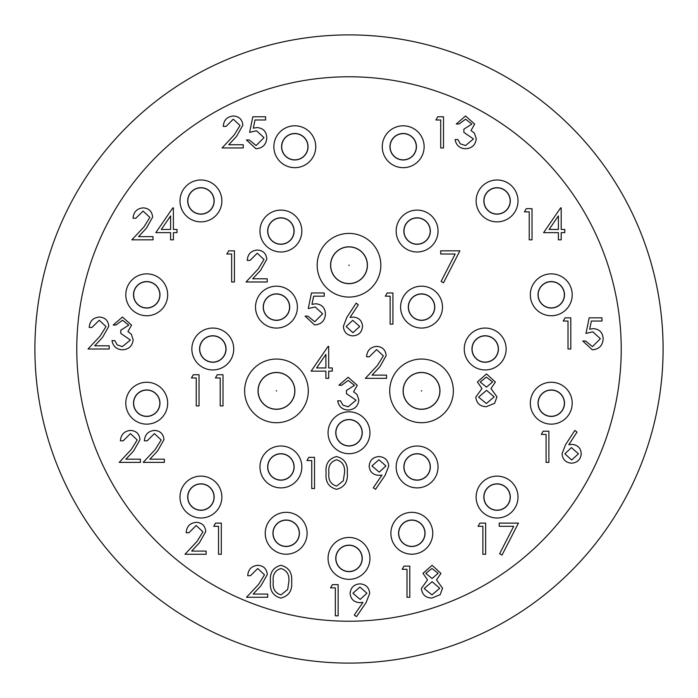<?xml version="1.0" encoding="UTF-8"?>
<svg xmlns="http://www.w3.org/2000/svg" width="698" height="698" viewBox="0 0 698 698"><rect width="100%" height="100%" fill="white"/><g stroke="black" fill="none" stroke-linecap="round" stroke-linejoin="round"><path stroke-width="1.05" d="M437.498 400.094A18.427 18.427 0 0 1 405.582 400.094A18.427 18.427 0 0 1 421.54 372.453A18.427 18.427 0 0 1 437.498 400.094M389.711 390.88A31.829 31.829 0 0 1 429.776 360.133A31.829 31.829 0 0 1 449.102 406.794A31.829 31.829 0 0 1 389.711 390.88M260.502 400.094A18.427 18.427 0 0 1 276.46 372.453A18.427 18.427 0 0 1 292.418 400.094A18.427 18.427 0 0 1 260.502 400.094M244.632 390.88A31.829 31.829 0 0 1 287.349 360.971A31.829 31.829 0 0 1 300.847 411.34A31.829 31.829 0 0 1 244.632 390.88M349 246.813A18.427 18.427 0 0 1 364.958 274.454A18.427 18.427 0 0 1 333.042 274.454A18.427 18.427 0 0 1 349 246.813M317.171 265.24A31.829 31.829 0 0 1 349 233.411A31.829 31.829 0 0 1 380.829 265.24A31.829 31.829 0 0 1 349 297.069A31.829 31.829 0 0 1 317.171 265.24M349 545.164A13.236 13.236 0 0 1 360.465 565.014A13.236 13.236 0 0 1 337.535 565.014A13.236 13.236 0 0 1 349 545.164M328.06 558.4A20.94 20.94 0 0 1 349 537.46A20.94 20.94 0 0 1 369.94 558.4A20.94 20.94 0 0 1 349 579.34A20.94 20.94 0 0 1 328.06 558.4M299.416 533.272A13.236 13.236 0 0 1 279.566 544.737A13.236 13.236 0 0 1 279.566 521.807A13.236 13.236 0 0 1 299.416 533.272M307.12 533.272A20.94 20.94 0 0 1 286.18 554.212A20.94 20.94 0 0 1 265.24 533.272A20.94 20.94 0 0 1 286.18 512.332A20.94 20.94 0 0 1 307.12 533.272M398.584 533.272A13.236 13.236 0 0 0 418.434 544.737A13.236 13.236 0 0 0 418.434 521.807A13.236 13.236 0 0 0 398.584 533.272M390.88 533.272A20.94 20.94 0 0 0 422.29 551.403A20.94 20.94 0 0 0 422.29 515.141A20.94 20.94 0 0 0 390.88 533.272M497.072 510.299A13.236 13.236 0 0 0 508.528 490.45A13.236 13.236 0 0 0 485.607 490.45A13.236 13.236 0 0 0 497.072 510.299M497.072 518.012A20.94 20.94 0 0 0 518.012 497.072A20.94 20.94 0 0 0 497.072 476.132A20.94 20.94 0 0 0 476.132 497.072A20.94 20.94 0 0 0 497.072 518.012M557.885 414.656A13.236 13.236 0 0 0 557.885 391.735A13.236 13.236 0 0 0 538.027 403.2A13.236 13.236 0 0 0 557.885 414.656M561.733 421.33A20.94 20.94 0 0 0 561.733 385.06A20.94 20.94 0 0 0 530.323 403.2A20.94 20.94 0 0 0 561.733 421.33M562.728 301.423A13.236 13.236 0 0 0 551.263 281.573A13.236 13.236 0 0 0 539.807 301.423A13.236 13.236 0 0 0 562.728 301.423M569.402 305.27A20.94 20.94 0 0 0 556.681 274.576A20.94 20.94 0 0 0 530.323 294.8A20.94 20.94 0 0 0 569.402 305.27M510.299 200.928A13.236 13.236 0 0 0 490.45 189.472A13.236 13.236 0 0 0 490.45 212.393A13.236 13.236 0 0 0 510.299 200.928M518.012 200.928A20.94 20.94 0 0 0 497.072 179.988A20.94 20.94 0 0 0 476.132 200.928A20.94 20.94 0 0 0 497.072 221.868A20.94 20.94 0 0 0 518.012 200.928M414.656 140.115A13.236 13.236 0 0 0 391.735 140.115A13.236 13.236 0 0 0 403.2 159.973A13.236 13.236 0 0 0 414.656 140.115M421.33 136.267A20.94 20.94 0 0 0 382.26 146.737A20.94 20.94 0 0 0 408.618 166.962A20.94 20.94 0 0 0 421.33 136.267M301.423 135.272A13.236 13.236 0 0 0 281.573 146.737A13.236 13.236 0 0 0 301.423 158.193A13.236 13.236 0 0 0 301.423 135.272M305.27 128.598A20.94 20.94 0 0 0 273.86 146.737A20.94 20.94 0 0 0 305.27 164.868A20.94 20.94 0 0 0 305.27 128.598M200.928 187.701A13.236 13.236 0 0 0 189.472 207.55A13.236 13.236 0 0 0 212.393 207.55A13.236 13.236 0 0 0 200.928 187.701M200.928 179.988A20.94 20.94 0 0 0 179.988 200.928A20.94 20.94 0 0 0 200.928 221.868A20.94 20.94 0 0 0 221.868 200.928A20.94 20.94 0 0 0 200.928 179.988M140.115 283.344A13.236 13.236 0 0 0 140.115 306.265A13.236 13.236 0 0 0 159.973 294.8A13.236 13.236 0 0 0 140.115 283.344M136.267 276.67A20.94 20.94 0 0 0 150.375 315.426A20.94 20.94 0 0 0 166.412 287.637A20.94 20.94 0 0 0 136.267 276.67M135.272 396.577A13.236 13.236 0 0 0 146.737 416.427A13.236 13.236 0 0 0 158.193 396.577A13.236 13.236 0 0 0 135.272 396.577M128.598 392.73A20.94 20.94 0 0 0 153.9 422.875A20.94 20.94 0 0 0 162.774 389.737A20.94 20.94 0 0 0 128.598 392.73M187.701 497.072A13.236 13.236 0 0 0 207.55 508.528A13.236 13.236 0 0 0 207.55 485.607A13.236 13.236 0 0 0 187.701 497.072M179.988 497.072A20.94 20.94 0 0 0 211.398 515.203A20.94 20.94 0 0 0 211.398 478.933A20.94 20.94 0 0 0 179.988 497.072M478.575 337.535A13.236 13.236 0 0 1 498.424 349A13.236 13.236 0 0 1 478.575 360.465A13.236 13.236 0 0 1 478.575 337.535M464.257 349A20.94 20.94 0 0 1 504.872 341.837A20.94 20.94 0 0 1 488.827 369.626A20.94 20.94 0 0 1 464.257 349M423.712 455.489A13.236 13.236 0 0 1 423.712 478.409A13.236 13.236 0 0 1 403.863 466.945A13.236 13.236 0 0 1 423.712 455.489M396.159 466.945A20.94 20.94 0 0 1 427.569 448.814A20.94 20.94 0 0 1 427.569 485.084A20.94 20.94 0 0 1 396.159 466.945M294.137 466.945A13.236 13.236 0 0 1 274.288 478.409A13.236 13.236 0 0 1 274.288 455.489A13.236 13.236 0 0 1 294.137 466.945M301.841 466.945A20.94 20.94 0 0 1 280.901 487.885A20.94 20.94 0 0 1 259.961 466.945A20.94 20.94 0 0 1 280.901 446.005A20.94 20.94 0 0 1 301.841 466.945M219.425 360.465A13.236 13.236 0 0 1 199.576 349A13.236 13.236 0 0 1 219.425 337.535A13.236 13.236 0 0 1 219.425 360.465M191.863 349A20.94 20.94 0 0 1 223.273 330.869A20.94 20.94 0 0 1 223.273 367.131A20.94 20.94 0 0 1 191.863 349M274.288 242.511A13.236 13.236 0 0 1 274.288 219.591A13.236 13.236 0 0 1 294.137 231.055A13.236 13.236 0 0 1 274.288 242.511M259.961 231.055A20.94 20.94 0 0 1 284.54 210.43A20.94 20.94 0 0 1 300.576 238.219A20.94 20.94 0 0 1 259.961 231.055M403.863 231.055A13.236 13.236 0 0 1 423.712 219.591A13.236 13.236 0 0 1 423.712 242.511A13.236 13.236 0 0 1 403.863 231.055M396.159 231.055A20.94 20.94 0 0 1 427.569 212.916A20.94 20.94 0 0 1 427.569 249.186A20.94 20.94 0 0 1 396.159 231.055M287.925 313.734A13.236 13.236 0 0 1 265.004 313.734A13.236 13.236 0 0 1 276.46 293.884A13.236 13.236 0 0 1 287.925 313.734M255.52 307.12A20.94 20.94 0 0 1 281.879 286.895A20.94 20.94 0 0 1 294.6 317.59A20.94 20.94 0 0 1 255.52 307.12M410.075 313.734A13.236 13.236 0 0 1 421.54 293.884A13.236 13.236 0 0 1 432.996 313.734A13.236 13.236 0 0 1 410.075 313.734M400.6 307.12A20.94 20.94 0 0 1 428.703 287.445A20.94 20.94 0 0 1 437.576 320.583A20.94 20.94 0 0 1 400.6 307.12M349 419.524A13.236 13.236 0 0 1 360.465 439.374A13.236 13.236 0 0 1 337.535 439.374A13.236 13.236 0 0 1 349 419.524M328.06 432.76A20.94 20.94 0 0 1 349 411.82A20.94 20.94 0 0 1 369.94 432.76A20.94 20.94 0 0 1 349 453.7A20.94 20.94 0 0 1 328.06 432.76M663.1 349A314.1 314.1 0 0 0 191.95 76.981A314.1 314.1 0 0 0 191.95 621.019A314.1 314.1 0 0 0 663.1 349M621.22 349A272.22 272.22 0 0 0 212.89 113.251A272.22 272.22 0 0 0 212.89 584.75A272.22 272.22 0 0 0 621.22 349M385.34 296.17L387.172 292.977L392.93 292.977L392.93 324.134L390.138 324.134L390.138 296.17L385.34 296.17M435.918 119.977L437.751 116.784L443.509 116.784L443.509 147.941L440.717 147.941L440.717 119.977L435.918 119.977M465.61 119.184L459.092 123.974L456.291 123.974L465.566 115.981L474.666 124.078L471.028 130.491L474.404 133.152L476.272 138.684C475.504 145.018 471.918 148.369 465.487 148.744C459.659 148.421 456.195 145.358 455.096 139.556L457.888 139.556L460.331 143.858L465.54 145.542L473.471 138.954L463.882 132.367L463.882 129.165L471.874 124.069L465.61 119.184M385.13 475.286L375.533 489.315L373.299 487.762L381.963 475.102L378.691 475.338C372.906 474.902 369.731 471.822 369.146 466.107C369.748 460.183 373.055 457.007 379.066 456.562C384.947 457.068 388.167 460.252 388.716 466.133L385.13 475.286M379.206 472.136L385.924 465.95L378.918 459.755L371.938 465.95L379.206 472.136M495.379 382.033L490.956 388.542L496.976 396.83L494.62 403.278L486.349 406.698C480.058 406.506 476.542 403.296 475.809 397.083L481.952 388.542L477.406 381.937L486.532 373.945L495.379 382.033M486.558 390.322L478.601 397.179L486.384 403.505L494.184 396.883L486.558 390.322M486.384 377.138L480.198 381.981L486.489 387.128L492.587 381.919L486.384 377.138M440.708 254.02L440.708 250.826L459.886 250.826L443.509 282.777L441.092 281.451L455.157 254.02L440.708 254.02M563.216 321.036L565.048 317.843L570.807 317.843L570.807 349L568.006 349L568.006 321.036L563.216 321.036M589.182 317.843L601.964 317.843L601.964 321.036L591.363 321.036L589.688 329.229L593.361 328.627C599.538 329.177 602.81 332.58 603.159 338.818C602.671 345.623 599.05 349.288 592.297 349.803L582.786 341.008L585.587 341.008L592.454 346.601L600.367 338.704L592.855 331.82L585.988 333.417L589.182 317.843M99.238 320.242L92.014 327.432L89.222 327.432C89.737 321.097 93.122 317.642 99.386 317.04C105.128 317.468 108.269 320.556 108.792 326.306L102.493 337.483L94.692 345.807L109.193 345.807L109.193 349L88.027 349L100.111 336.104L106 326.551L99.238 320.242M122.499 320.242L115.981 325.032L113.189 325.032L122.464 317.04L131.564 325.137L127.926 331.55L131.303 334.211L133.161 339.743C132.402 346.077 128.807 349.428 122.386 349.803C116.549 349.48 113.085 346.417 111.994 340.615L114.786 340.615L117.229 344.917L122.429 346.601L130.369 340.013L120.78 333.417L120.78 330.224L128.772 325.128L122.499 320.242M257.728 568.504L250.503 575.693L247.703 575.693C248.218 569.367 251.612 565.904 257.867 565.31C263.617 565.738 266.758 568.818 267.282 574.567L260.973 585.753L253.182 594.068L267.683 594.068L267.683 597.27L246.507 597.27L258.592 584.374L264.481 574.82L257.728 568.504M280.893 598.064C273.049 595.987 269.576 590.534 270.475 581.696C269.559 572.849 273.031 567.387 280.893 565.31C288.841 567.352 292.427 572.814 291.651 581.696C292.427 590.578 288.841 596.031 280.893 598.064M273.276 581.687C272.403 588.589 274.977 592.986 280.989 594.87L287.672 589.522L288.85 581.687C289.565 574.812 286.939 570.423 280.989 568.504C274.977 570.388 272.412 574.777 273.276 581.687M233.28 119.184L226.056 126.373L223.255 126.373C223.779 120.047 227.164 116.583 233.42 115.981C239.17 116.409 242.311 119.498 242.834 125.247L236.526 136.424L228.735 144.748L243.236 144.748L243.236 147.941L222.06 147.941L234.144 135.046L240.033 125.5L233.28 119.184M252.824 116.784L265.606 116.784L265.606 119.977L255.006 119.977L253.322 128.179L256.995 127.568C263.181 128.118 266.444 131.521 266.802 137.759C266.313 144.565 262.692 148.229 255.939 148.744L246.429 139.949L249.221 139.949L256.096 145.542L264.001 137.646L256.489 130.762L249.622 132.367L252.824 116.784M143.073 211.066L135.857 218.256L133.056 218.256C133.571 211.93 136.956 208.466 143.221 207.873C148.971 208.301 152.103 211.389 152.635 217.139L146.327 228.316L138.536 236.631L153.028 236.631L153.028 239.833L131.861 239.833L143.945 226.937L149.834 217.383L143.073 211.066M155.828 232.643L172.834 207.873L173.401 207.873L173.401 229.441L176.995 229.441L176.995 232.643L173.401 232.643L173.401 239.833L170.609 239.833L170.609 232.643L155.828 232.643M161.317 229.441L170.609 229.441L170.609 215.909L161.317 229.441M541.299 434.418L543.123 431.224L548.89 431.224L548.89 462.381L546.089 462.381L546.089 434.418L541.299 434.418M565.555 444.643L574.855 430.43L577.01 432.114L568.774 444.705L572.002 444.408C577.665 444.905 580.745 447.985 581.242 453.639C580.701 459.537 577.455 462.713 571.505 463.184C565.72 462.661 562.571 459.502 562.073 453.7L565.555 444.643M571.418 447.601L564.865 453.805L571.653 459.991L578.45 453.805L571.418 447.601M226.859 254.02L228.682 250.826L234.441 250.826L234.441 281.983L231.649 281.983L231.649 254.02L226.859 254.02M257.248 253.217L250.024 260.406L247.232 260.406C247.746 254.081 251.132 250.617 257.387 250.024C263.137 250.451 266.278 253.54 266.802 259.29L260.494 270.466L252.702 278.781L267.203 278.781L267.203 281.983L246.028 281.983L258.112 269.088L264.001 259.534L257.248 253.217M346.845 317.354L356.146 303.133L358.301 304.825L350.073 317.416L353.293 317.11C358.955 317.616 362.044 320.687 362.541 326.35C362 332.239 358.755 335.424 352.804 335.886C347.019 335.372 343.87 332.204 343.364 326.402L346.845 317.354M352.708 320.312L346.164 326.516L352.952 332.693L359.74 326.516L352.708 320.312M311.116 371.144L328.121 346.374L328.697 346.374L328.697 367.942L332.292 367.942L332.292 371.144L328.697 371.144L328.697 378.333L325.896 378.333L325.896 371.144L311.116 371.144M316.613 367.942L325.896 367.942L325.896 354.41L316.613 367.942M376.588 349.567L369.364 356.757L366.572 356.757C367.087 350.431 370.472 346.967 376.737 346.374C382.478 346.801 385.619 349.89 386.142 355.64L379.843 366.816L372.043 375.131L386.544 375.131L386.544 378.333L365.377 378.333L377.452 365.438L383.35 355.884L376.588 349.567M330.547 587.847L332.37 584.654L338.137 584.654L338.137 615.811L335.337 615.811L335.337 587.847L330.547 587.847M366.101 602.583L356.512 616.613L354.279 615.06L362.943 602.391L359.662 602.627C353.886 602.2 350.701 599.12 350.117 593.396C350.728 587.48 354.034 584.296 360.037 583.851C365.918 584.357 369.137 587.55 369.696 593.431L366.101 602.583M360.177 599.434L366.895 593.239L359.898 587.053L352.918 593.239L360.177 599.434M196.182 525.507L188.966 532.705L186.165 532.705C186.68 526.371 190.065 522.915 196.33 522.313C202.08 522.741 205.212 525.83 205.744 531.579L199.436 542.756L191.645 551.08L206.137 551.08L206.137 554.273L184.97 554.273L197.054 541.378L202.944 531.824L196.182 525.507M213.728 526.309L215.56 523.116L221.318 523.116L221.318 554.273L218.526 554.273L218.526 526.309L213.728 526.309M348.189 380.454L341.68 385.244L338.879 385.244L348.154 377.252L357.254 385.348L353.616 391.761L356.992 394.422L358.851 399.954C358.091 406.288 354.497 409.639 348.075 410.014C342.238 409.691 338.774 406.629 337.684 400.827L340.476 400.827L342.919 405.128L348.127 406.812L356.059 400.224L346.47 393.637L346.47 390.435L354.462 385.34L348.189 380.454M478.069 526.309L479.901 523.116L485.66 523.116L485.66 554.273L482.868 554.273L482.868 526.309L478.069 526.309M499.245 526.309L499.245 523.116L518.422 523.116L502.036 555.076L499.628 553.741L513.684 526.309L499.245 526.309M402.196 569.306L404.029 566.104L409.787 566.104L409.787 597.27L406.995 597.27L406.995 569.306L402.196 569.306M440.953 573.39L436.52 579.907L442.549 588.187L440.185 594.644L431.914 598.064C425.623 597.863 422.107 594.661 421.374 588.449L427.525 579.907L422.971 573.302L432.106 565.31L440.953 573.39M432.132 581.687L424.175 588.536L431.949 594.87L439.749 588.248L432.132 581.687M431.949 568.504L425.771 573.346L432.062 578.494L438.152 573.285L431.949 568.504M524.434 211.869L526.266 208.676L532.024 208.676L532.024 239.833L529.232 239.833L529.232 211.869L524.434 211.869M543.611 232.643L560.616 207.873L561.192 207.873L561.192 229.441L564.787 229.441L564.787 232.643L561.192 232.643L561.192 239.833L558.391 239.833L558.391 232.643L543.611 232.643M549.108 229.441L558.391 229.441L558.391 215.909L549.108 229.441M191.444 377.941L193.276 374.747L199.035 374.747L199.035 405.904L196.243 405.904L196.243 377.941L191.444 377.941M215.42 377.941L217.244 374.747L223.002 374.747L223.002 405.904L220.21 405.904L220.21 377.941L215.42 377.941M306.937 460.558L308.769 457.356L314.528 457.356L314.528 488.521L311.736 488.521L311.736 460.558L306.937 460.558M336.532 489.315C328.688 487.239 325.216 481.786 326.114 472.947C325.198 464.1 328.671 458.638 336.532 456.562C344.48 458.603 348.066 464.065 347.29 472.947C348.066 481.829 344.48 487.283 336.532 489.315M328.915 472.939C328.043 479.84 330.616 484.238 336.628 486.122L343.311 480.774L344.489 472.939C345.205 466.063 342.578 461.675 336.628 459.755C330.616 461.64 328.043 466.028 328.915 472.939M311.465 292.977L324.247 292.977L324.247 296.17L313.655 296.17L311.971 304.363L315.644 303.761C321.822 304.311 325.094 307.705 325.451 313.952C324.963 320.757 321.342 324.413 314.58 324.928L305.078 316.142L307.87 316.142L314.746 321.734L322.651 313.83L315.138 306.954L308.272 308.551L311.465 292.977M130.43 433.624L123.206 440.813L120.414 440.813C120.928 434.488 124.314 431.024 130.57 430.43C136.319 430.849 139.46 433.938 139.984 439.688L133.684 450.873L125.884 459.188L140.385 459.188L140.385 462.381L119.21 462.381L131.294 449.486L137.192 439.941L130.43 433.624M154.398 433.624L147.173 440.813L144.381 440.813C144.896 434.488 148.281 431.024 154.546 430.43C160.287 430.849 163.428 433.938 163.951 439.688L157.652 450.873L149.852 459.188L164.353 459.188L164.353 462.381L143.186 462.381L155.27 449.486L161.159 439.941L154.398 433.624M355.954 248.287A18.323 18.323 0 0 1 365.953 272.194A18.323 18.323 0 0 1 342.046 282.193A18.323 18.323 0 0 1 332.047 258.286A18.323 18.323 0 0 1 355.954 248.287M295.577 159.816A13.096 13.096 0 0 1 281.73 147.514A13.096 13.096 0 0 1 294.033 133.658A13.096 13.096 0 0 1 307.879 145.961A13.096 13.096 0 0 1 295.577 159.816M201.705 214.007A13.096 13.096 0 0 1 187.858 201.705A13.096 13.096 0 0 1 200.16 187.858A13.096 13.096 0 0 1 214.007 200.16A13.096 13.096 0 0 1 201.705 214.007M147.514 307.879A13.096 13.096 0 0 1 133.658 295.577A13.096 13.096 0 0 1 145.961 281.73A13.096 13.096 0 0 1 159.816 294.033A13.096 13.096 0 0 1 147.514 307.879M147.514 416.27A13.096 13.096 0 0 1 133.658 403.968A13.096 13.096 0 0 1 145.961 390.121A13.096 13.096 0 0 1 159.816 402.423A13.096 13.096 0 0 1 147.514 416.27M281.678 244.134A13.096 13.096 0 0 1 267.823 231.823A13.096 13.096 0 0 1 280.125 217.977A13.096 13.096 0 0 1 293.98 230.279A13.096 13.096 0 0 1 281.678 244.134M403.968 159.816A13.096 13.096 0 0 1 390.121 147.514A13.096 13.096 0 0 1 402.423 133.658A13.096 13.096 0 0 1 416.27 145.961A13.096 13.096 0 0 1 403.968 159.816M497.84 214.007A13.096 13.096 0 0 1 483.993 201.705A13.096 13.096 0 0 1 496.295 187.858A13.096 13.096 0 0 1 510.142 200.16A13.096 13.096 0 0 1 497.84 214.007M417.875 244.134A13.096 13.096 0 0 1 404.02 231.823A13.096 13.096 0 0 1 416.322 217.977A13.096 13.096 0 0 1 430.177 230.279A13.096 13.096 0 0 1 417.875 244.134M277.237 320.199A13.096 13.096 0 0 1 263.382 307.897A13.096 13.096 0 0 1 275.684 294.041A13.096 13.096 0 0 1 289.539 306.343A13.096 13.096 0 0 1 277.237 320.199M213.579 362.079A13.096 13.096 0 0 1 199.733 349.777A13.096 13.096 0 0 1 212.035 335.921A13.096 13.096 0 0 1 225.882 348.223A13.096 13.096 0 0 1 213.579 362.079M201.705 510.142A13.096 13.096 0 0 1 187.858 497.84A13.096 13.096 0 0 1 200.16 483.993A13.096 13.096 0 0 1 214.007 496.295A13.096 13.096 0 0 1 201.705 510.142M281.678 480.023A13.096 13.096 0 0 1 267.823 467.721A13.096 13.096 0 0 1 280.125 453.866A13.096 13.096 0 0 1 293.98 466.177A13.096 13.096 0 0 1 281.678 480.023M422.316 320.199A13.096 13.096 0 0 1 408.461 307.897A13.096 13.096 0 0 1 420.763 294.041A13.096 13.096 0 0 1 434.618 306.343A13.096 13.096 0 0 1 422.316 320.199M349.777 445.839A13.096 13.096 0 0 1 335.921 433.537A13.096 13.096 0 0 1 348.223 419.681A13.096 13.096 0 0 1 362.079 431.983A13.096 13.096 0 0 1 349.777 445.839M286.957 546.351A13.096 13.096 0 0 1 273.101 534.049A13.096 13.096 0 0 1 285.403 520.193A13.096 13.096 0 0 1 299.259 532.495A13.096 13.096 0 0 1 286.957 546.351M485.965 362.079A13.096 13.096 0 0 1 472.118 349.777A13.096 13.096 0 0 1 484.421 335.921A13.096 13.096 0 0 1 498.267 348.223A13.096 13.096 0 0 1 485.965 362.079M552.039 307.879A13.096 13.096 0 0 1 538.184 295.577A13.096 13.096 0 0 1 550.486 281.73A13.096 13.096 0 0 1 564.342 294.033A13.096 13.096 0 0 1 552.039 307.879M552.039 416.27A13.096 13.096 0 0 1 538.184 403.968A13.096 13.096 0 0 1 550.486 390.121A13.096 13.096 0 0 1 564.342 402.423A13.096 13.096 0 0 1 552.039 416.27M417.875 480.023A13.096 13.096 0 0 1 404.02 467.721A13.096 13.096 0 0 1 416.322 453.866A13.096 13.096 0 0 1 430.177 466.177A13.096 13.096 0 0 1 417.875 480.023M349.777 571.479A13.096 13.096 0 0 1 335.921 559.177A13.096 13.096 0 0 1 348.223 545.321A13.096 13.096 0 0 1 362.079 557.623A13.096 13.096 0 0 1 349.777 571.479M412.597 546.351A13.096 13.096 0 0 1 398.741 534.049A13.096 13.096 0 0 1 411.043 520.193A13.096 13.096 0 0 1 424.899 532.495A13.096 13.096 0 0 1 412.597 546.351M497.84 510.142A13.096 13.096 0 0 1 483.993 497.84A13.096 13.096 0 0 1 496.295 483.993A13.096 13.096 0 0 1 510.142 496.295A13.096 13.096 0 0 1 497.84 510.142M283.414 373.927A18.323 18.323 0 0 1 293.422 397.834A18.323 18.323 0 0 1 269.507 407.833A18.323 18.323 0 0 1 259.508 383.926A18.323 18.323 0 0 1 283.414 373.927M428.493 373.927A18.323 18.323 0 0 1 438.492 397.834A18.323 18.323 0 0 1 414.586 407.833A18.323 18.323 0 0 1 404.578 383.926A18.323 18.323 0 0 1 428.493 373.927M349.087 265.022L348.913 265.458L349.087 265.022M276.548 390.662L276.373 391.098L276.548 390.662M421.627 390.662L421.452 391.098L421.627 390.662"/></g></svg>
